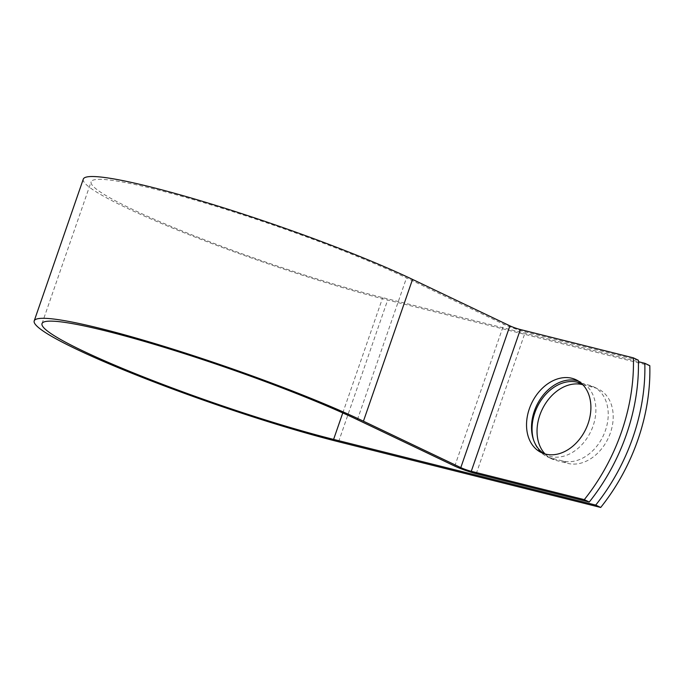 <?xml version="1.0" encoding="UTF-8"?>
<svg xmlns="http://www.w3.org/2000/svg" width="684" height="684" viewBox="0 0 684 684"><rect width="100%" height="100%" fill="white"/><g stroke="black" fill="none" stroke-linecap="round" stroke-linejoin="round"><path stroke-width="0.51" stroke-dasharray="3.42 2.56" d="M582.854 384.741L594.148 387.572A40.322 30.028 115.5 0 1 598.38 389.093A40.322 30.028 115.5 0 1 610.41 432.852A40.322 30.028 115.5 0 1 567.891 463.401L556.083 460.443A40.322 30.028 115.5 0 1 551.86 458.93A40.322 30.028 115.5 0 1 545.071 453.971M581.263 383.22L589.163 385.195A40.322 30.028 115.5 0 1 593.396 386.716A40.322 30.028 115.5 0 1 605.426 430.475A40.322 30.028 115.5 0 1 562.906 461.025L551.099 458.066A40.322 30.028 115.5 0 1 546.875 456.553A40.322 30.028 115.5 0 1 533.691 440.316M543.925 453.62A40.322 30.028 -64.5 0 0 546.336 454.963A40.322 30.028 -64.5 0 0 593.088 425.927A40.322 30.028 -64.5 0 0 581.058 382.168A40.322 30.028 -64.5 0 0 578.493 381.133M638.377 360.237L525.346 331.911A16.134 1.599 19.1 0 1 503.869 324.327L406.501 277.892A188.442 18.724 -160.9 0 0 211.749 205.072A188.442 18.724 -160.9 0 0 91.109 181.824A188.442 18.724 -160.9 0 0 190.528 234.321A188.442 18.724 -160.9 0 0 382.698 297.625L638.411 361.699M83.294 179.114A196.71 19.545 -160.9 0 0 187.074 233.919A196.71 19.545 -160.9 0 0 387.683 300.002L649.8 365.683M562.906 461.025L567.891 463.401M342.778 412.922L382.698 297.625M476.244 473.687L525.346 331.911M338.589 441.779L387.683 300.002M357.407 419.677L406.501 277.892M454.774 466.112L503.869 324.327M589.163 385.195L594.148 387.572M551.099 458.066L556.083 460.443M581.058 382.168L576.073 379.791M42.015 323.609L91.109 181.824M546.336 454.963L541.36 452.586M593.396 386.716L598.38 389.093M546.875 456.553L551.86 458.93"/><path stroke-width="1.03" d="M588.103 423.55A40.322 30.028 -64.5 0 0 576.073 379.791A40.322 30.028 -64.5 0 0 529.331 408.827A40.322 30.028 -64.5 0 0 541.36 452.586A40.322 30.028 -64.5 0 0 588.103 423.55M578.493 381.133A40.322 30.028 -64.5 0 0 534.315 411.204A40.322 30.028 -64.5 0 0 543.925 453.62M533.691 440.316A40.322 30.028 115.5 0 1 542.634 398.131A40.322 30.028 115.5 0 1 577.364 382.236L581.263 383.22M589.283 502.013L584.298 499.636A172.325 128.327 -64.5 0 0 633.401 357.86L638.377 360.237A172.325 128.327 115.5 0 1 589.283 502.013L476.244 473.687A16.134 1.599 19.1 0 1 454.774 466.112L357.407 419.677A188.442 18.724 -160.9 0 0 162.647 346.856A188.442 18.724 -160.9 0 0 42.015 323.609A188.442 18.724 -160.9 0 0 141.434 376.097A188.442 18.724 -160.9 0 0 333.604 439.402L595.721 505.083A172.325 128.327 -64.5 0 0 644.815 363.307L638.411 361.699M633.401 357.86L520.362 329.534A7.857 0.778 19.1 0 1 509.896 325.841L412.529 279.405A196.71 19.545 -160.9 0 0 209.227 203.387A196.71 19.545 -160.9 0 0 83.294 179.114L34.2 320.899A196.71 19.545 -160.9 0 0 137.98 375.696A196.71 19.545 -160.9 0 0 338.589 441.779L600.706 507.46A172.325 128.327 -64.5 0 0 649.8 365.683L644.815 363.307M584.298 499.636L471.267 471.319A7.857 0.778 19.1 0 1 460.802 467.625L363.435 421.19A196.71 19.545 -160.9 0 0 160.133 345.163A196.71 19.545 -160.9 0 0 34.2 320.899M545.071 453.971A40.322 30.028 115.5 0 1 543.293 407.279A40.322 30.028 115.5 0 1 582.349 384.613L582.854 384.741M600.706 507.46L595.721 505.083M333.604 439.402L342.778 412.922M471.267 471.319L520.362 329.534M460.802 467.625L509.896 325.841M363.435 421.19L412.529 279.405M577.364 382.236L582.349 384.613"/></g></svg>
